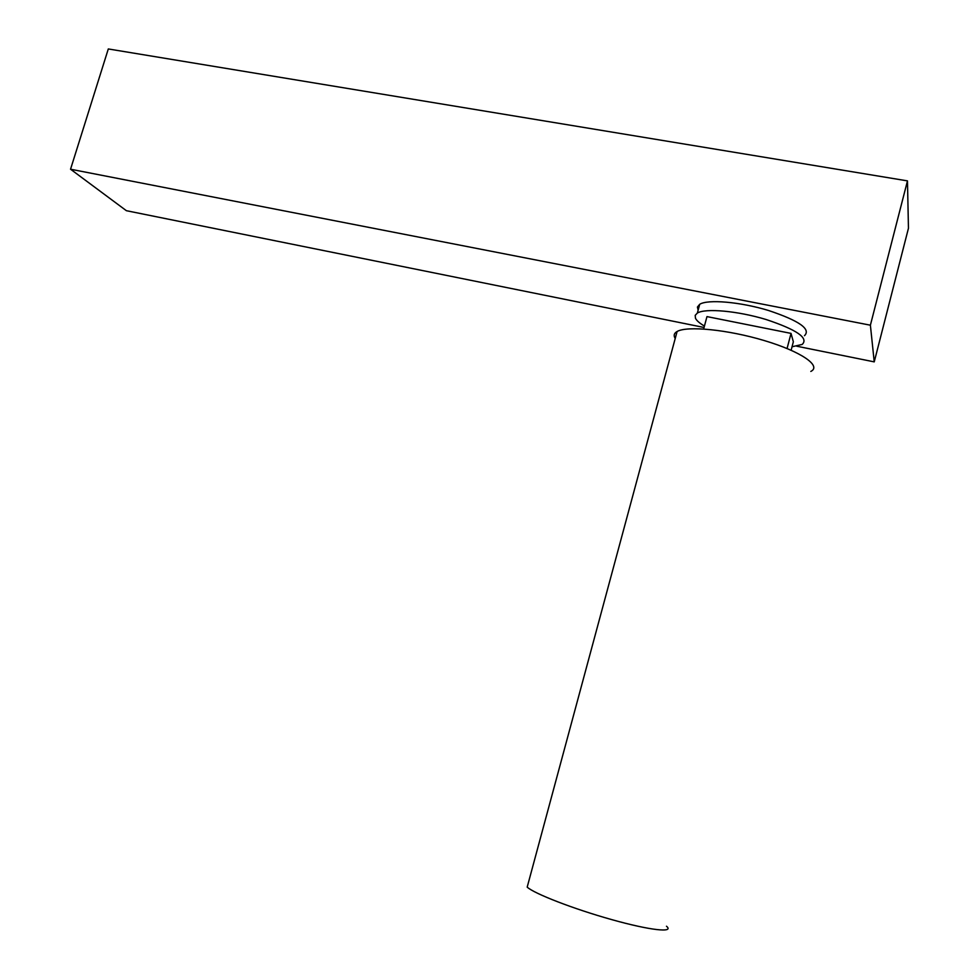 <?xml version="1.0" encoding="UTF-8"?>
<svg xmlns="http://www.w3.org/2000/svg" width="979" height="979" viewBox="0 0 979 979"><rect width="100%" height="100%" fill="white"/><g stroke="black" fill="none" stroke-linecap="round" stroke-linejoin="round"><path stroke-width="1.47" d="M675.229 338.453L674.874 337.841C673.491 335.222 674.237 333.117 677.101 331.502C687.025 325.628 727.85 329.605 764.379 340.594C801.042 351.51 821.956 365.962 810.82 371.433M666.479 926.232C674.788 933.097 649.885 930.356 611.63 919.587C573.486 908.928 534.069 893.607 527.192 887.121L677.101 331.502M787.067 348.512L791.032 333.398L706.973 316.596L703.656 328.993M791.032 333.398L793.345 341.781L791.13 350.237M792.048 346.762L802.205 344.437C808.85 338.012 796.759 329.69 765.957 319.472C737.456 310.869 705.345 308.055 697.366 313.047L695.2 315.348L695.457 318.224C696.607 320.61 699.606 323.229 704.439 326.068M698.125 310.233L697.427 307.027L699.716 304.285C707.744 299.133 739.867 301.826 768.344 310.429C799.121 320.684 811.175 329.091 804.493 335.687M870.392 325.199L70.549 169.22L108.302 48.95L907.472 180.882L908.451 228.266L874.235 361.875L870.392 325.199L907.472 180.882M70.549 169.22L126.377 210.693L704.06 327.476M796.698 346.199L874.235 361.875M699.716 304.285L697.366 313.047"/></g></svg>
